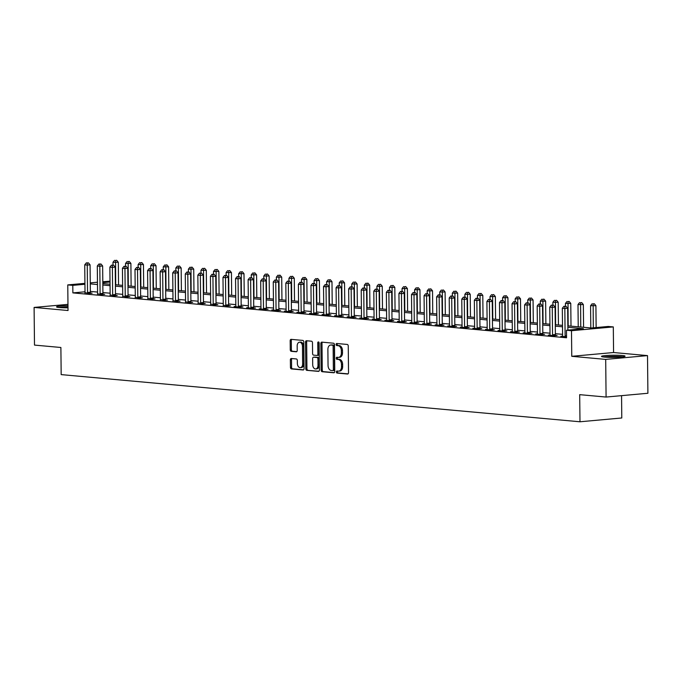 <?xml version="1.0" encoding="UTF-8"?>
<svg xmlns="http://www.w3.org/2000/svg" width="682" height="682" viewBox="0 0 682 682"><rect width="100%" height="100%" fill="white"/><g stroke="black" fill="none" stroke-linecap="round" stroke-linejoin="round"><path stroke-width="1.02" d="M336.371 371.98A1.04 0.691 -95.2 0 0 337.07 373.071L347.556 374.026A1.483 0.98 -95.2 0 0 347.675 374.026A1.483 0.98 -95.2 0 0 348.528 372.636L348.255 346.021A1.483 0.98 -95.2 0 0 347.249 344.453L336.763 343.498A1.04 0.691 -95.2 0 0 336.789 345.569L338.144 345.697A4.748 3.146 -95.2 0 1 341.35 350.71L341.375 352.935A4.748 3.146 -95.2 0 1 338.647 357.377A4.748 3.146 -95.2 0 1 338.263 357.377L336.908 357.249A1.04 0.691 -95.2 0 0 336.934 359.32L338.289 359.448A4.748 3.146 -95.2 0 1 341.494 364.461L341.52 366.686A4.748 3.146 -95.2 0 1 338.792 371.127A4.748 3.146 -95.2 0 1 338.408 371.127L337.053 371.008A1.04 0.691 -95.2 0 0 336.371 371.98M337.769 371.068A1.04 0.691 -95.2 0 0 338.204 372.969L348.059 373.864M337.479 343.566A1.04 0.691 -95.2 0 0 337.914 345.467L339.269 345.595L338.144 345.697M337.624 357.317A1.04 0.691 -95.2 0 0 338.059 359.218L339.414 359.346L338.289 359.448M67.987 305.689A11.799 1.066 -0.6 0 0 56.529 306.874A11.799 1.066 -0.6 0 0 59.513 307.548A11.799 1.066 -0.6 0 0 68.004 307.812M604.465 357.087A11.799 1.066 -0.6 0 0 617.474 357.24A11.799 1.066 -0.6 0 0 625.079 356.166A11.799 1.066 -0.6 0 0 622.095 355.493A11.799 1.066 -0.6 0 0 609.077 355.339A11.799 1.066 -0.6 0 0 601.481 356.413A11.799 1.066 -0.6 0 0 604.465 357.087M291.342 358.502A1.483 0.98 -95.2 0 0 291.223 358.502A1.483 0.98 -95.2 0 0 290.37 359.891L290.455 367.359A1.483 0.98 -95.2 0 0 291.453 368.928L303.098 369.985A1.483 0.98 -95.2 0 0 303.217 369.985A1.483 0.98 -95.2 0 0 304.07 368.595L303.788 341.98A1.483 0.98 -95.2 0 0 302.791 340.412L291.146 339.355A1.483 0.98 -95.2 0 0 291.026 339.355A1.483 0.98 -95.2 0 0 290.174 340.744L290.268 349.764A1.483 0.98 -95.2 0 0 291.274 351.332L296.252 351.784A1.483 0.98 -95.2 0 0 296.372 351.784A1.483 0.98 -95.2 0 0 297.224 350.395L297.182 345.919A3.973 2.626 -95.2 0 1 299.458 342.211A3.973 2.626 -95.2 0 1 302.458 346.405L302.637 363.924A3.973 2.626 -95.2 0 1 300.361 367.641A3.973 2.626 -95.2 0 1 297.361 363.446L297.335 360.522A1.483 0.98 -95.2 0 0 296.329 358.954L291.342 358.502M85.011 291.794L72.872 292.893L72.795 285.366L67.765 284.906L84.926 283.354M606.085 397.052L605.693 359.397L647.508 355.603L647.9 393.267L606.085 397.052L579.691 394.656L579.981 421.774L61.175 374.606L60.886 347.488L34.492 345.092L34.1 307.429L68.029 310.515L67.765 284.906M647.508 355.603L613.57 352.526L571.763 356.311L605.693 359.397M571.763 356.311L571.49 330.702L566.469 330.241L583.417 328.707L567.85 327.292M72.872 292.893L566.546 337.778L566.469 330.241M321.145 370.147A1.483 0.98 -95.2 0 0 322.143 371.716L333.796 372.773A1.483 0.98 -95.2 0 0 333.907 372.773A1.483 0.98 -95.2 0 0 334.76 371.383L334.487 344.768A1.483 0.98 -95.2 0 0 333.481 343.199L321.836 342.142A1.483 0.98 -95.2 0 0 321.716 342.142A1.483 0.98 -95.2 0 0 320.864 343.532L321.145 370.147L322.271 370.045A1.483 0.98 -95.2 0 0 323.277 371.613L334.291 372.619M318.443 371.383L306.798 370.326A1.483 0.98 -95.2 0 1 305.8 368.757L305.519 342.134A1.483 0.98 -95.2 0 1 306.371 340.753A1.483 0.98 -95.2 0 1 306.491 340.753L311.478 341.205A1.483 0.98 -95.2 0 1 312.475 342.773L312.586 353.566A1.483 0.98 -95.2 0 0 313.592 355.134L316.9 355.433A1.483 0.98 -95.2 0 0 317.019 355.433A1.483 0.98 -95.2 0 0 317.872 354.043L317.752 342.807A1.04 0.691 -95.2 0 1 319.133 342.935L319.415 369.994A1.483 0.98 -95.2 0 1 318.562 371.383A1.483 0.98 -95.2 0 1 318.443 371.383L318.682 371.358M67.97 304.368L34.1 307.429M562.59 334.342L555.361 333.686M550.024 333.2L542.795 332.543M537.45 332.057L530.229 331.401M524.884 330.915L517.664 330.258M512.318 329.773L505.089 329.116M499.753 328.63L492.523 327.974M487.178 327.488L479.958 326.823M474.612 326.346L467.392 325.681M462.046 325.195L454.817 324.538M449.481 324.052L442.251 323.396M436.906 322.91L429.686 322.254M424.34 321.768L417.12 321.111M411.775 320.625L404.545 319.969M399.209 319.483L391.98 318.826M386.634 318.341L379.414 317.684M374.068 317.198L366.848 316.542M361.503 316.056L354.273 315.399M348.937 314.913L341.708 314.257M336.362 313.771L329.142 313.115M323.797 312.629L316.576 311.972M311.231 311.486L304.002 310.83M298.656 310.344L291.436 309.688M286.09 309.202L278.87 308.545M273.525 308.059L266.304 307.403M260.959 306.917L253.73 306.261M248.384 305.775L241.164 305.118M235.819 304.632L228.598 303.976M223.253 303.49L216.032 302.834M210.687 302.348L203.458 301.691M198.112 301.205L190.892 300.549M185.547 300.063L178.326 299.407M172.981 298.921L165.76 298.264M160.415 297.778L153.186 297.122M147.841 296.636L140.62 295.979M135.275 295.494L128.054 294.837M122.709 294.351L115.488 293.695M110.143 293.209L102.914 292.552M97.569 292.067L90.348 291.41M562.565 336.132L560.851 336.286L566.537 336.797M549.999 334.981L548.285 335.143L554.313 335.689L557.143 335.433L555.506 335.288M537.425 333.839L535.72 334.001L541.747 334.547L544.577 334.291L542.94 334.146M524.859 332.697L523.145 332.859L529.181 333.404L532.003 333.148L530.366 333.004M512.293 331.554L510.579 331.716L516.615 332.262L519.437 332.006L517.8 331.853M499.727 330.412L498.013 330.574L504.041 331.12L506.871 330.864L505.234 330.71M487.153 329.27L485.448 329.432L491.475 329.977L494.305 329.721L492.668 329.568M474.587 328.127L472.873 328.289L478.909 328.835L481.731 328.579L480.094 328.426M462.021 326.985L460.307 327.147L466.343 327.692L469.165 327.437L467.528 327.283M449.455 325.843L447.742 326.005L453.769 326.55L456.599 326.294L454.962 326.141M436.881 324.7L435.167 324.854L441.203 325.408L444.033 325.152L442.396 324.999M424.315 323.558L422.601 323.711L428.637 324.265L431.459 324.01L429.822 323.856M411.749 322.416L410.035 322.569L416.071 323.123L418.893 322.867L417.256 322.714M399.183 321.273L397.47 321.427L403.497 321.981L406.327 321.725L404.69 321.572M386.609 320.131L384.895 320.284L390.931 320.838L393.761 320.583L392.124 320.429M374.043 318.988L372.329 319.142L378.365 319.696L381.187 319.44L379.55 319.287M361.477 317.846L359.764 318L365.799 318.554L368.621 318.298L366.984 318.144M348.911 316.704L347.198 316.857L353.225 317.411L356.055 317.156L354.418 317.002M336.337 315.561L334.623 315.715L340.659 316.269L343.481 316.013L341.853 315.86M323.771 314.419L322.057 314.572L328.093 315.127L330.915 314.871L329.278 314.717M311.205 313.277L309.492 313.43L315.527 313.984L318.349 313.729L316.712 313.575M298.631 312.134L296.926 312.288L302.953 312.842L305.783 312.586L304.146 312.433M286.065 310.992L284.351 311.145L290.387 311.7L293.209 311.444L291.581 311.29M273.499 309.85L271.786 310.003L277.821 310.557L280.643 310.301L279.006 310.148M260.933 308.707L259.22 308.861L265.255 309.415L268.077 309.159L266.44 309.006M248.359 307.565L246.654 307.718L252.681 308.273L255.511 308.017L253.875 307.863M235.793 306.423L234.079 306.576L240.115 307.13L242.937 306.866L241.309 306.721M223.227 305.28L227.549 305.979L230.371 305.724L228.734 305.579M210.661 304.138L214.983 304.837L217.805 304.581L216.168 304.436M198.087 302.996L202.409 303.695L205.239 303.439L203.603 303.294M185.521 301.853L189.843 302.552L192.665 302.297L191.037 302.152M172.955 300.711L177.277 301.41L180.099 301.154L178.462 301.009M160.389 299.568L164.712 300.268L167.533 300.012L165.897 299.867M147.815 298.426L152.137 299.125L154.967 298.869L153.331 298.725M135.249 297.284L139.571 297.983L142.393 297.727L140.765 297.582M122.683 296.141L127.005 296.841L129.827 296.585L128.19 296.44M110.117 294.999L114.431 295.698L117.261 295.442L115.625 295.297M97.543 293.857L101.865 294.556L104.696 294.3L103.059 294.155M84.977 292.714L89.299 293.413L92.121 293.158L90.493 293.013M579.981 421.774L621.788 417.981L621.558 395.654M102.803 281.734L110.015 281.163M567.842 325.86L591.328 327.991L608.276 326.456L613.306 326.917L571.49 330.702M613.57 352.526L613.306 326.917M90.263 282.868L97.466 282.22M84.935 284.266L72.795 285.366M562.514 326.806L555.284 326.149M549.939 325.664L542.719 325.007M537.373 324.521L530.153 323.865M524.808 323.379L517.578 322.722M512.242 322.236L505.012 321.58M499.667 321.094L492.447 320.438M487.101 319.952L479.881 319.295M474.536 318.809L467.306 318.153M461.97 317.667L454.741 317.011M449.395 316.525L442.175 315.868M436.83 315.382L429.609 314.726M424.264 314.24L417.034 313.584M411.698 313.098L404.469 312.441M399.123 311.955L391.903 311.299M386.558 310.813L379.337 310.157M373.992 309.671L366.763 309.014M361.426 308.528L354.197 307.872M348.852 307.386L341.631 306.73M336.286 306.244L329.065 305.587M323.72 305.101L316.491 304.445M311.145 303.959L303.925 303.302M298.58 302.817L291.359 302.16M286.014 301.674L278.793 301.018M273.448 300.532L266.219 299.875M260.874 299.389L253.653 298.733M248.308 298.247L241.087 297.591M235.742 297.105L228.521 296.448M223.176 295.962L215.947 295.306M210.602 294.82L203.381 294.164M198.036 293.678L190.815 293.013M185.47 292.535L178.249 291.87M172.904 291.385L165.675 290.728M160.33 290.242L153.109 289.586M147.764 289.1L140.543 288.443M135.198 287.957L127.977 287.301M122.632 286.815L115.403 286.159M110.058 285.673L102.837 285.016M97.492 284.53L90.271 283.874M102.82 283.584L110.049 284.241M115.394 284.726L122.615 285.383M127.96 285.869L135.181 286.525M140.526 287.011L147.747 287.668M153.092 288.154L160.321 288.81M165.666 289.296L172.887 289.952M178.232 290.438L185.453 291.095M190.798 291.581L198.019 292.237M203.364 292.723L210.593 293.379M215.938 293.865L223.159 294.522M228.504 295.008L235.725 295.664M241.07 296.15L248.291 296.806M253.636 297.292L260.865 297.949M266.21 298.435L273.431 299.091M278.776 299.577L285.997 300.233M291.342 300.719L298.563 301.376M303.908 301.862L311.137 302.518M316.482 303.004L323.703 303.661M329.048 304.146L336.269 304.803M341.614 305.289L348.834 305.945M354.18 306.431L361.409 307.088M366.754 307.573L373.975 308.23M379.32 308.716L386.541 309.372M391.886 309.858L399.115 310.515M404.452 311.001L411.681 311.657M417.026 312.143L424.247 312.799M429.592 313.285L436.812 313.942M442.158 314.428L449.387 315.084M454.724 315.57L461.953 316.226M467.298 316.712L474.519 317.369M479.864 317.855L487.084 318.511M492.43 318.997L499.659 319.653M504.995 320.139L512.225 320.796M517.57 321.282L524.79 321.938M530.136 322.424L537.356 323.089M542.702 323.575L549.931 324.231M555.267 324.717L562.497 325.374M110.024 281.99L102.811 282.646M339.542 371.025A4.748 3.146 -95.2 0 0 339.917 371.025A4.748 3.146 -95.2 0 0 342.645 366.584L341.52 366.686M339.414 359.346A4.748 3.146 -95.2 0 1 342.628 364.358L342.645 366.584M339.397 357.274A4.748 3.146 -95.2 0 0 339.772 357.274A4.748 3.146 -95.2 0 0 342.5 352.833L341.375 352.935M339.269 345.595A4.748 3.146 -95.2 0 1 342.483 350.608L342.5 352.833M322.467 342.202A1.483 0.98 -95.2 0 0 321.998 343.43L322.271 370.045M332.688 370.607A1.04 0.691 -95.2 0 0 333.362 369.635L333.123 346.268A1.04 0.691 -95.2 0 0 332.415 345.177L330.992 345.041A4.748 3.146 -95.2 0 0 330.608 345.041A4.748 3.146 -95.2 0 0 327.88 349.491L328.051 365.458A4.748 3.146 -95.2 0 0 331.256 370.479L332.688 370.607M332.85 370.59L333.813 370.505A1.04 0.691 -95.2 0 0 334.495 369.533L333.362 369.635M330.608 345.041L331.742 344.939A4.748 3.146 -95.2 0 1 332.117 344.939L333.549 345.075A1.04 0.691 -95.2 0 1 334.248 346.166L334.495 369.533M318.946 371.221L306.798 370.326M307.122 340.804A1.483 0.98 -95.2 0 0 306.653 342.032L306.926 368.655A1.483 0.98 -95.2 0 0 307.932 370.224M317.13 355.416L318.025 355.331A1.483 0.98 -95.2 0 0 318.144 355.331A1.483 0.98 -95.2 0 0 318.997 353.941L318.886 342.705L317.752 342.807M318.954 342.236A1.04 0.691 -95.2 0 0 318.886 342.705M312.706 364.768A3.973 2.626 -95.2 0 0 315.706 368.962A3.973 2.626 -95.2 0 0 317.991 365.245L317.923 359.073A1.483 0.98 -95.2 0 0 316.917 357.504L313.618 357.206A1.483 0.98 -95.2 0 0 313.498 357.206A1.483 0.98 -95.2 0 0 312.646 358.596L312.706 364.768M315.706 368.962L316.832 368.86A3.973 2.626 -95.2 0 0 319.116 365.143L317.991 365.245M314.513 357.121A1.483 0.98 -95.2 0 1 314.624 357.104A1.483 0.98 -95.2 0 1 314.743 357.104L318.051 357.402A1.483 0.98 -95.2 0 1 319.057 358.971L319.116 365.143M300.361 367.641L301.487 367.538A3.973 2.626 -95.2 0 0 303.771 363.821L302.637 363.924M299.458 342.211L300.592 342.108A3.973 2.626 -95.2 0 1 303.592 346.303L303.771 363.821M291.777 339.414A1.483 0.98 -95.2 0 0 291.299 340.642L291.402 349.661A1.483 0.98 -95.2 0 0 292.399 351.23L296.755 351.622M291.973 358.562A1.483 0.98 -95.2 0 0 291.504 359.789L291.581 367.257A1.483 0.98 -95.2 0 0 292.587 368.826L303.601 369.823M596.136 327.556L595.906 305.689L590.569 305.715L590.8 327.94M593.306 327.812L593.152 303.84L594.286 303.737L593.152 303.84M590.569 305.715L592.147 303.746M594.286 303.737L595.906 305.689M567.884 330.114L567.654 308.247L564.832 308.503L565.114 335.919A1.509 0.997 -95.2 0 0 565.199 336.49L565.25 336.686M564.901 306.397L566.034 306.295L563.895 306.303L564.901 306.397L564.832 308.503L562.318 308.273L562.607 335.689A1.509 0.997 -95.2 0 1 562.539 336.243L562.488 336.431M567.654 308.247L566.034 306.295M563.895 306.303L562.318 308.273M583.579 327.283L583.34 304.547L577.995 304.573L578.234 326.797M580.749 327.028L580.587 302.697L581.712 302.595L580.587 302.697M577.995 304.573L579.581 302.603M581.712 302.595L583.34 304.547M571.005 326.141L570.766 303.405L565.429 303.43L565.463 306.244M568.174 325.885L568.021 301.555L569.146 301.453L568.021 301.555M565.429 303.43L567.015 301.461M569.146 301.453L570.766 303.405M558.439 324.999L558.2 302.262L552.863 302.288L552.889 305.101M555.608 324.743L555.446 300.412L556.58 300.31L555.446 300.412M552.863 302.288L554.44 300.319M556.58 300.31L558.2 302.262M552.548 334.777L555.378 334.521L555.088 307.105L552.258 307.36L552.548 334.777A1.509 0.997 -95.2 0 0 552.625 335.348L552.684 335.544M552.335 305.255L553.469 305.152L551.329 305.161L552.335 305.255L552.258 307.36L549.752 307.13L550.033 334.547A1.509 0.997 -95.2 0 1 549.965 335.101L549.922 335.288M555.378 334.521A1.509 0.997 -95.2 0 0 555.455 335.092L555.583 335.578M555.088 307.105L553.469 305.152M551.329 305.161L549.752 307.13M539.982 333.634L542.804 333.379L542.522 305.962L539.692 306.218L539.982 333.634A1.509 0.997 -95.2 0 0 540.059 334.206L540.11 334.402M539.769 304.112L540.894 304.01L538.763 304.019L539.769 304.112L539.692 306.218L537.177 305.988L537.467 333.404A1.509 0.997 -95.2 0 1 537.399 333.958L537.348 334.146M542.804 333.379A1.509 0.997 -95.2 0 0 542.881 333.95L543.017 334.436M542.522 305.962L540.894 304.01M538.763 304.019L537.177 305.988M527.416 332.492L530.238 332.236L529.948 304.82L527.126 305.076L527.416 332.492A1.509 0.997 -95.2 0 0 527.493 333.063L527.544 333.259M527.195 302.97L528.328 302.868L526.197 302.876L527.195 302.97L527.126 305.076L524.611 304.845L524.901 332.262A1.509 0.997 -95.2 0 1 524.833 332.816L524.782 333.004M530.238 332.236A1.509 0.997 -95.2 0 0 530.315 332.807L530.451 333.285M529.948 304.82L528.328 302.868M526.197 302.876L524.611 304.845M545.873 323.856L545.634 301.12L540.297 301.146L540.323 303.959M543.043 323.6L542.881 299.27L544.014 299.168L542.881 299.27M540.297 301.146L541.875 299.176M544.014 299.168L545.634 301.12M514.842 331.35L517.672 331.094L517.382 303.678L514.56 303.933L514.842 331.35A1.509 0.997 -95.2 0 0 514.927 331.921L514.978 332.117M514.629 301.828L515.763 301.725L513.623 301.734L514.629 301.828L514.56 303.933L512.046 303.703L512.335 331.12A1.509 0.997 -95.2 0 1 512.267 331.674L512.216 331.861M517.672 331.094A1.509 0.997 -95.2 0 0 517.749 331.665L517.877 332.143M517.382 303.678L515.763 301.725M513.623 301.734L512.046 303.703M604.61 357.104A10.213 0.921 179.4 0 1 611.225 356.618A10.213 0.921 179.4 0 1 621.967 356.916M622.956 356.797A11.722 1.057 -0.6 0 0 610.919 356.481A11.722 1.057 -0.6 0 0 603.613 357.001M59.658 307.556A10.213 0.921 179.4 0 1 67.995 307.036M67.995 306.9A11.722 1.057 -0.6 0 0 58.661 307.463M533.307 322.714L533.068 299.978L527.723 300.003L527.757 302.817M530.477 322.458L530.315 298.128L531.44 298.025L530.315 298.128M527.723 300.003L529.309 298.034M531.44 298.025L533.068 299.978M520.733 321.572L520.494 298.835L515.157 298.861L515.191 301.674M517.902 321.316L517.749 296.985L518.874 296.883L517.749 296.985M515.157 298.861L516.743 296.892M518.874 296.883L520.494 298.835M508.167 320.429L507.928 297.693L502.591 297.719L502.617 300.532M505.336 320.173L505.174 295.843L506.308 295.741L505.174 295.843M502.591 297.719L504.168 295.749M506.308 295.741L507.928 297.693M495.601 319.287L495.362 296.551L490.026 296.576L490.051 299.389M492.771 319.031L492.609 294.701L493.742 294.598L492.609 294.701M490.026 296.576L491.603 294.607M493.742 294.598L495.362 296.551M483.035 318.144L482.796 295.4L477.451 295.434L477.485 298.247M480.205 317.889L480.043 293.558L481.168 293.456L480.043 293.558M477.451 295.434L479.037 293.465M481.168 293.456L482.796 295.4M502.276 330.207L505.098 329.952L504.816 302.535L501.986 302.791L502.276 330.207A1.509 0.997 -95.2 0 0 502.353 330.779L502.412 330.966M502.063 300.685L503.197 300.583L501.057 300.592L502.063 300.685L501.986 302.791L499.48 302.561L499.761 329.977A1.509 0.997 -95.2 0 1 499.693 330.531L499.65 330.719M505.098 329.952A1.509 0.997 -95.2 0 0 505.183 330.523L505.311 331M504.816 302.535L503.197 300.583M501.057 300.592L499.48 302.561M489.71 329.065L492.532 328.809L492.251 301.393L489.42 301.649L489.71 329.065A1.509 0.997 -95.2 0 0 489.787 329.636L489.838 329.824M489.497 299.543L490.622 299.441L488.491 299.449L489.497 299.543L489.42 301.649L486.905 301.418L487.195 328.835A1.509 0.997 -95.2 0 1 487.127 329.389L487.076 329.577M492.532 328.809A1.509 0.997 -95.2 0 0 492.609 329.38L492.745 329.858M492.251 301.393L490.622 299.441M488.491 299.449L486.905 301.418M477.144 327.923L479.966 327.667L479.676 300.25L476.854 300.506L477.144 327.923A1.509 0.997 -95.2 0 0 477.221 328.494L477.272 328.681M476.923 298.401L478.056 298.298L475.925 298.307L476.923 298.401L476.854 300.506L474.34 300.276L474.629 327.692A1.509 0.997 -95.2 0 1 474.561 328.247L474.51 328.434M479.966 327.667A1.509 0.997 -95.2 0 0 480.043 328.23L480.179 328.715M479.676 300.25L478.056 298.298M475.925 298.307L474.34 300.276M464.57 326.78L467.4 326.525L467.11 299.108L464.289 299.364L464.57 326.78A1.509 0.997 -95.2 0 0 464.655 327.343L464.706 327.539M464.357 297.258L465.491 297.156L463.351 297.164L464.357 297.258L464.289 299.364L461.774 299.134L462.055 326.55A1.509 0.997 -95.2 0 1 461.995 327.104L461.944 327.292M467.4 326.525A1.509 0.997 -95.2 0 0 467.477 327.087L467.605 327.573M467.11 299.108L465.491 297.156M463.351 297.164L461.774 299.134M452.004 325.638L454.826 325.382L454.544 297.966L451.714 298.222L452.004 325.638A1.509 0.997 -95.2 0 0 452.081 326.201L452.14 326.397M451.791 296.116L452.925 296.014L450.785 296.022L451.791 296.116L451.714 298.222L449.208 297.991L449.489 325.408A1.509 0.997 -95.2 0 1 449.421 325.962L449.378 326.149M454.826 325.382A1.509 0.997 -95.2 0 0 454.911 325.945L455.039 326.431M454.544 297.966L452.925 296.014M450.785 296.022L449.208 297.991M470.461 317.002L470.222 294.257L464.885 294.292L464.919 297.105M467.63 316.746L467.477 292.416L468.602 292.314L467.477 292.416M464.885 294.292L466.471 292.322M468.602 292.314L470.222 294.257M439.438 324.496L442.26 324.24L441.979 296.823L439.148 297.079L439.438 324.496A1.509 0.997 -95.2 0 0 439.515 325.058L439.566 325.254M439.225 294.974L440.35 294.871L438.219 294.88L439.225 294.974L439.148 297.079L436.633 296.849L436.923 324.265A1.509 0.997 -95.2 0 1 436.855 324.82L436.804 325.007M442.26 324.24A1.509 0.997 -95.2 0 0 442.337 324.803L442.473 325.288M441.979 296.823L440.35 294.871M438.219 294.88L436.633 296.849M457.895 315.86L457.656 293.115L452.319 293.149L452.345 295.962M455.064 315.604L454.903 291.274L456.036 291.171L454.903 291.274M452.319 293.149L453.897 291.18M456.036 291.171L457.656 293.115M426.872 323.353L429.694 323.098L429.404 295.681L426.582 295.937L426.872 323.353A1.509 0.997 -95.2 0 0 426.949 323.916L427 324.112M426.651 293.831L427.785 293.729L425.645 293.737L426.651 293.831L426.582 295.937L424.068 295.707L424.357 323.123A1.509 0.997 -95.2 0 1 424.289 323.677L424.238 323.865M429.694 323.098A1.509 0.997 -95.2 0 0 429.771 323.66L429.907 324.146M429.404 295.681L427.785 293.729M425.645 293.737L424.068 295.707M445.329 314.717L445.09 291.973L439.754 292.007L439.779 294.82M442.499 314.462L442.337 290.131L443.471 290.029L442.337 290.131M439.754 292.007L441.331 290.038M443.471 290.029L445.09 291.973M414.298 322.211L417.128 321.955L416.838 294.539L414.017 294.795L414.298 322.211A1.509 0.997 -95.2 0 0 414.383 322.774L414.434 322.97M414.085 292.689L415.219 292.587L413.079 292.595L414.085 292.689L414.017 294.795L411.502 294.564L411.783 321.981A1.509 0.997 -95.2 0 1 411.723 322.535L411.672 322.722M417.128 321.955A1.509 0.997 -95.2 0 0 417.205 322.518L417.333 323.004M416.838 294.539L415.219 292.587M413.079 292.595L411.502 294.564M432.763 313.575L432.524 290.83L427.179 290.864L427.213 293.678M429.933 313.319L429.771 288.989L430.896 288.887L429.771 288.989M427.179 290.864L428.765 288.895M430.896 288.887L432.524 290.83M401.732 321.069L404.554 320.813L404.273 293.396L401.442 293.652L401.732 321.069A1.509 0.997 -95.2 0 0 401.809 321.631L401.868 321.827M401.519 291.546L402.644 291.444L400.513 291.453L401.519 291.546L401.442 293.652L398.936 293.422L399.217 320.838A1.509 0.997 -95.2 0 1 399.149 321.393L399.106 321.58M404.554 320.813A1.509 0.997 -95.2 0 0 404.639 321.375L404.767 321.861M404.273 293.396L402.644 291.444M400.513 291.453L398.936 293.422M420.189 312.433L419.95 289.688L414.613 289.722L414.647 292.535M417.358 312.177L417.205 287.847L418.33 287.744L417.205 287.847M414.613 289.722L416.199 287.753M418.33 287.744L419.95 289.688M389.166 319.926L391.988 319.67L391.707 292.254L388.876 292.51L389.166 319.926A1.509 0.997 -95.2 0 0 389.243 320.489L389.294 320.685M388.953 290.404L390.078 290.302L387.947 290.31L388.953 290.404L388.876 292.51L386.362 292.28L386.651 319.696A1.509 0.997 -95.2 0 1 386.583 320.25L386.532 320.438M391.988 319.67A1.509 0.997 -95.2 0 0 392.065 320.233L392.201 320.719M391.707 292.254L390.078 290.302M387.947 290.31L386.362 292.28M407.623 311.29L407.384 288.546L402.048 288.58L402.073 291.393M404.793 311.035L404.631 286.704L405.764 286.602L404.631 286.704M402.048 288.58L403.625 286.611M405.764 286.602L407.384 288.546M376.6 318.784L379.422 318.528L379.132 291.112L376.311 291.367L376.6 318.784A1.509 0.997 -95.2 0 0 376.677 319.347L376.728 319.543M376.379 289.262L377.513 289.159L375.373 289.168L376.379 289.262L376.311 291.367L373.796 291.137L374.086 318.554A1.509 0.997 -95.2 0 1 374.017 319.108L373.966 319.295M379.422 318.528A1.509 0.997 -95.2 0 0 379.499 319.091L379.635 319.577M379.132 291.112L377.513 289.159M375.373 289.168L373.796 291.137M395.057 310.148L394.818 287.403L389.482 287.437L389.507 290.251M392.227 309.892L392.065 285.562L393.199 285.46L392.065 285.562M389.482 287.437L391.059 285.468M393.199 285.46L394.818 287.403M382.491 309.006L382.252 286.261L376.907 286.295L376.941 289.108M379.661 308.75L379.499 284.42L380.624 284.317L379.499 284.42M376.907 286.295L378.493 284.326M380.624 284.317L382.252 286.261M369.917 307.863L369.678 285.119L364.341 285.153L364.376 287.966M367.087 307.608L366.933 283.277L368.058 283.175L366.933 283.277M364.341 285.153L365.927 283.183M368.058 283.175L369.678 285.119M357.351 306.721L357.112 283.976L351.776 284.002L351.801 286.824M354.521 306.465L354.359 282.135L355.493 282.033L354.359 282.135M351.776 284.002L353.353 282.041M355.493 282.033L357.112 283.976M344.785 305.579L344.546 282.834L339.21 282.86L339.235 285.681M341.955 305.323L341.793 280.993L342.927 280.89L341.793 280.993M339.21 282.86L340.787 280.899M342.927 280.89L344.546 282.834M332.219 304.436L331.981 281.692L326.635 281.717L326.669 284.539M329.389 304.181L329.227 279.842L330.352 279.739L329.227 279.842M326.635 281.717L328.221 279.756M330.352 279.739L331.981 281.692M319.645 303.294L319.406 280.549L314.07 280.575L314.104 283.397M316.815 303.038L316.661 278.699L317.786 278.597L316.661 278.699M314.07 280.575L315.655 278.614M317.786 278.597L319.406 280.549M307.079 302.152L306.84 279.407L301.504 279.432L301.529 282.254M304.249 301.896L304.087 277.557L305.221 277.455L304.087 277.557M301.504 279.432L303.081 277.472M305.221 277.455L306.84 279.407M294.513 301.009L294.274 278.265L288.938 278.29L288.963 281.112M291.683 300.753L291.521 276.415L292.655 276.312L291.521 276.415M288.938 278.29L290.515 276.329M292.655 276.312L294.274 278.265M281.947 299.867L281.709 277.122L276.363 277.148L276.398 279.97M279.117 299.611L278.955 275.272L280.08 275.17L278.955 275.272M276.363 277.148L277.949 275.187M280.08 275.17L281.709 277.122M269.373 298.725L269.134 275.98L263.798 276.005L263.832 278.819M266.543 298.469L266.389 274.13L267.514 274.028L266.389 274.13M263.798 276.005L265.383 274.045M267.514 274.028L269.134 275.98M256.807 297.582L256.568 274.837L251.232 274.863L251.257 277.676M253.977 297.326L253.815 272.988L254.949 272.885L253.815 272.988M251.232 274.863L252.809 272.902M254.949 272.885L256.568 274.837M244.241 296.44L244.003 273.695L238.666 273.721L238.691 276.534M241.411 296.184L241.249 271.845L242.383 271.743L241.249 271.845M238.666 273.721L240.243 271.76M242.383 271.743L244.003 273.695M231.675 295.297L231.437 272.553L226.092 272.578L226.126 275.392M228.837 295.042L228.683 270.703L229.808 270.601L228.683 270.703M226.092 272.578L227.677 270.618M229.808 270.601L231.437 272.553M219.101 294.155L218.862 271.41L213.526 271.436L213.56 274.249M216.271 293.899L216.109 269.56L217.243 269.458L216.109 269.56M213.526 271.436L215.111 269.475M217.243 269.458L218.862 271.41M206.535 293.013L206.296 270.268L200.96 270.294L200.985 273.107M203.705 292.757L203.543 268.418L204.677 268.316L203.543 268.418M200.96 270.294L202.537 268.333M204.677 268.316L206.296 270.268M193.969 291.87L193.731 269.126L188.394 269.151L188.42 271.965M191.139 291.615L190.977 267.276L192.111 267.173L190.977 267.276M188.394 269.151L189.971 267.191M192.111 267.173L193.731 269.126M181.395 290.728L181.165 267.983L175.82 268.009L175.854 270.822M178.565 290.472L178.411 266.133L179.536 266.031L178.411 266.133M175.82 268.009L177.405 266.048M179.536 266.031L181.165 267.983M364.026 317.642L366.856 317.386L366.566 289.969L363.745 290.225L364.026 317.642A1.509 0.997 -95.2 0 0 364.111 318.204L364.162 318.4M363.813 288.119L364.947 288.017L362.807 288.026L363.813 288.119L363.745 290.225L361.23 289.995L361.511 317.411A1.509 0.997 -95.2 0 1 361.451 317.965L361.4 318.153M366.856 317.386A1.509 0.997 -95.2 0 0 366.933 317.948L367.061 318.434M366.566 289.969L364.947 288.017M362.807 288.026L361.23 289.995M351.46 316.499L354.282 316.243L354.001 288.818L351.17 289.074L351.46 316.499A1.509 0.997 -95.2 0 0 351.537 317.062L351.588 317.258M351.247 286.977L352.372 286.875L350.241 286.883L351.247 286.977L351.17 289.074L348.655 288.853L348.945 316.269A1.509 0.997 -95.2 0 1 348.877 316.823L348.834 317.011M354.282 316.243A1.509 0.997 -95.2 0 0 354.367 316.806L354.495 317.292M354.001 288.818L352.372 286.875M350.241 286.883L348.655 288.853M338.894 315.357L341.716 315.101L341.426 287.676L338.604 287.932L338.894 315.357A1.509 0.997 -95.2 0 0 338.971 315.919L339.022 316.116M338.681 285.835L339.807 285.732L337.675 285.741L338.681 285.835L338.604 287.932L336.09 287.71L336.379 315.127A1.509 0.997 -95.2 0 1 336.311 315.681L336.26 315.868M341.716 315.101A1.509 0.997 -95.2 0 0 341.793 315.664L341.929 316.15M341.426 287.676L339.807 285.732M337.675 285.741L336.09 287.71M326.328 314.214L329.15 313.959L328.86 286.534L326.039 286.79L326.328 314.214A1.509 0.997 -95.2 0 0 326.405 314.777L326.456 314.973M326.107 284.692L327.241 284.59L325.101 284.599L326.107 284.692L326.039 286.79L323.524 286.568L323.814 313.984A1.509 0.997 -95.2 0 1 323.745 314.538L323.694 314.726M329.15 313.959A1.509 0.997 -95.2 0 0 329.227 314.521L329.363 315.007M328.86 286.534L327.241 284.59M325.101 284.599L323.524 286.568M313.754 313.072L316.584 312.808L316.295 285.391L313.473 285.647L313.754 313.072A1.509 0.997 -95.2 0 0 313.831 313.635L313.891 313.831M313.541 283.55L314.675 283.448L312.535 283.456L313.541 283.55L313.473 285.647L310.958 285.426L311.239 312.842A1.509 0.997 -95.2 0 1 311.18 313.396L311.128 313.584M316.584 312.808A1.509 0.997 -95.2 0 0 316.661 313.379L316.789 313.865M316.295 285.391L314.675 283.448M312.535 283.456L310.958 285.426M301.188 311.921L304.01 311.665L303.729 284.249L300.898 284.505L301.188 311.921A1.509 0.997 -95.2 0 0 301.265 312.492L301.316 312.688M300.975 282.408L302.1 282.305L299.969 282.314L300.975 282.408L300.898 284.505L298.384 284.283L298.673 311.7A1.509 0.997 -95.2 0 1 298.605 312.254L298.563 312.441M304.01 311.665A1.509 0.997 -95.2 0 0 304.095 312.237L304.223 312.723M303.729 284.249L302.1 282.305M299.969 282.314L298.384 284.283M288.622 310.779L291.444 310.523L291.154 283.107L288.333 283.362L288.622 310.779A1.509 0.997 -95.2 0 0 288.699 311.35L288.75 311.546M288.409 281.265L289.535 281.163L287.403 281.172L288.409 281.265L288.333 283.362L285.818 283.141L286.108 310.557A1.509 0.997 -95.2 0 1 286.039 311.111L285.988 311.299M291.444 310.523A1.509 0.997 -95.2 0 0 291.521 311.094L291.657 311.58M291.154 283.107L289.535 281.163M287.403 281.172L285.818 283.141M276.048 309.637L278.878 309.381L278.588 281.964L275.767 282.22L276.048 309.637A1.509 0.997 -95.2 0 0 276.133 310.208L276.184 310.404M275.835 280.123L276.969 280.021L274.829 280.029L275.835 280.123L275.767 282.22L273.252 281.998L273.542 309.415A1.509 0.997 -95.2 0 1 273.473 309.969L273.422 310.157M278.878 309.381A1.509 0.997 -95.2 0 0 278.955 309.952L279.091 310.438M278.588 281.964L276.969 280.021M274.829 280.029L273.252 281.998M263.482 308.494L266.312 308.238L266.023 280.822L263.201 281.078L263.482 308.494A1.509 0.997 -95.2 0 0 263.559 309.065L263.619 309.261M263.269 278.981L264.403 278.878L262.263 278.887L263.269 278.981L263.201 281.078L260.686 280.856L260.967 308.273A1.509 0.997 -95.2 0 1 260.908 308.827L260.856 309.014M266.312 308.238A1.509 0.997 -95.2 0 0 266.389 308.81L266.517 309.296M266.023 280.822L264.403 278.878M262.263 278.887L260.686 280.856M250.916 307.352L253.738 307.096L253.457 279.68L250.626 279.935L250.916 307.352A1.509 0.997 -95.2 0 0 250.993 307.923L251.044 308.119M250.703 277.838L251.828 277.736L249.697 277.745L250.703 277.838L250.626 279.935L248.112 279.714L248.401 307.13A1.509 0.997 -95.2 0 1 248.333 307.684L248.291 307.872M253.738 307.096A1.509 0.997 -95.2 0 0 253.823 307.667L253.951 308.153M253.457 279.68L251.828 277.736M249.697 277.745L248.112 279.714M238.35 306.209L241.172 305.954L240.882 278.537L238.061 278.793L238.35 306.209A1.509 0.997 -95.2 0 0 238.427 306.781L238.478 306.977M238.137 276.696L239.263 276.594L237.131 276.602L238.137 276.696L238.061 278.793L235.546 278.571L235.836 305.988A1.509 0.997 -95.2 0 1 235.767 306.542L235.716 306.73M241.172 305.954A1.509 0.997 -95.2 0 0 241.249 306.525L241.385 307.011M240.882 278.537L239.263 276.594M237.131 276.602L235.546 278.571M225.776 305.067L228.606 304.811L228.317 277.395L225.495 277.651L225.776 305.067A1.509 0.997 -95.2 0 0 225.861 305.638L225.913 305.834M225.563 275.554L226.697 275.451L224.557 275.46L225.563 275.554L225.495 277.651L222.98 277.421L223.27 304.845A1.509 0.997 -95.2 0 1 223.202 305.4L223.15 305.587M228.606 304.811A1.509 0.997 -95.2 0 0 228.683 305.383L228.82 305.868M228.317 277.395L226.697 275.451M224.557 275.46L222.98 277.421M213.21 303.925L216.041 303.669L215.751 276.253L212.929 276.508L213.21 303.925A1.509 0.997 -95.2 0 0 213.287 304.496L213.347 304.692M212.997 274.411L214.131 274.309L211.991 274.317L212.997 274.411L212.929 276.508L210.414 276.278L210.695 303.703A1.509 0.997 -95.2 0 1 210.636 304.257L210.585 304.445M216.041 303.669A1.509 0.997 -95.2 0 0 216.117 304.24L216.245 304.726M215.751 276.253L214.131 274.309M211.991 274.317L210.414 276.278M200.644 302.782L203.466 302.527L203.185 275.11L200.355 275.366L200.644 302.782A1.509 0.997 -95.2 0 0 200.721 303.354L200.772 303.55M200.431 273.26L201.557 273.158L199.425 273.175L200.431 273.26L200.355 275.366L197.84 275.136L198.13 302.561A1.509 0.997 -95.2 0 1 198.061 303.115L198.01 303.302M203.466 302.527A1.509 0.997 -95.2 0 0 203.551 303.098L203.679 303.584M203.185 275.11L201.557 273.158M199.425 273.175L197.84 275.136M188.079 301.64L190.9 301.384L190.61 273.968L187.789 274.224L188.079 301.64A1.509 0.997 -95.2 0 0 188.155 302.211L188.206 302.407M187.865 272.118L188.991 272.016L186.859 272.033L187.865 272.118L187.789 274.224L185.274 273.993L185.564 301.41A1.509 0.997 -95.2 0 1 185.495 301.973L185.444 302.16M190.9 301.384A1.509 0.997 -95.2 0 0 190.977 301.956L191.113 302.441M190.61 273.968L188.991 272.016M186.859 272.033L185.274 273.993M175.504 300.498L178.334 300.242L178.045 272.826L175.223 273.081L175.504 300.498A1.509 0.997 -95.2 0 0 175.589 301.069L175.641 301.265M175.291 270.976L176.425 270.873L174.285 270.89L175.291 270.976L175.223 273.081L172.708 272.851L172.998 300.268A1.509 0.997 -95.2 0 1 172.93 300.83L172.878 301.018M178.334 300.242A1.509 0.997 -95.2 0 0 178.411 300.813L178.548 301.299M178.045 272.826L176.425 270.873M174.285 270.89L172.708 272.851M162.938 299.355L165.769 299.1L165.479 271.683L162.657 271.939L162.938 299.355A1.509 0.997 -95.2 0 0 163.015 299.927L163.075 300.123M162.725 269.833L163.859 269.731L161.719 269.748L162.725 269.833L162.657 271.939L160.142 271.709L160.423 299.125A1.509 0.997 -95.2 0 1 160.364 299.688L160.313 299.867M165.769 299.1A1.509 0.997 -95.2 0 0 165.845 299.671L165.973 300.157M165.479 271.683L163.859 269.731M161.719 269.748L160.142 271.709M150.372 298.213L153.194 297.957L152.913 270.541L150.083 270.797L150.372 298.213A1.509 0.997 -95.2 0 0 150.449 298.784L150.5 298.98M150.159 268.691L151.285 268.589L149.153 268.606L150.159 268.691L150.083 270.797L147.568 270.566L147.858 297.983A1.509 0.997 -95.2 0 1 147.789 298.546L147.738 298.725M153.194 297.957A1.509 0.997 -95.2 0 0 153.28 298.528L153.407 299.014M152.913 270.541L151.285 268.589M149.153 268.606L147.568 270.566M168.829 289.586L168.59 266.841L163.254 266.867L163.288 269.68M165.999 289.321L165.837 264.991L166.971 264.889L165.837 264.991M163.254 266.867L164.839 264.906M166.971 264.889L168.59 266.841M137.807 297.071L140.628 296.815L140.339 269.399L137.517 269.654L137.807 297.071A1.509 0.997 -95.2 0 0 137.883 297.642L137.935 297.838M137.594 267.549L138.719 267.446L136.588 267.463L137.594 267.549L137.517 269.654L135.002 269.424L135.292 296.841A1.509 0.997 -95.2 0 1 135.224 297.403L135.172 297.582M140.628 296.815A1.509 0.997 -95.2 0 0 140.705 297.386L140.842 297.872M140.339 269.399L138.719 267.446M136.588 267.463L135.002 269.424M156.263 288.443L156.025 265.699L150.688 265.724L150.713 268.538M153.433 288.179L153.271 263.849L154.405 263.746L153.271 263.849M150.688 265.724L152.265 263.755M154.405 263.746L156.025 265.699M125.232 295.928L128.063 295.673L127.773 268.256L124.951 268.512L125.232 295.928A1.509 0.997 -95.2 0 0 125.318 296.5L125.369 296.696M125.019 266.406L126.153 266.304L124.013 266.321L125.019 266.406L124.951 268.512L122.436 268.282L122.726 295.698A1.509 0.997 -95.2 0 1 122.658 296.261L122.607 296.44M128.063 295.673A1.509 0.997 -95.2 0 0 128.139 296.244L128.276 296.73M127.773 268.256L126.153 266.304M124.013 266.321L122.436 268.282M143.697 287.301L143.459 264.556L138.122 264.582L138.148 267.395M140.867 287.037L140.705 262.706L141.839 262.604L140.705 262.706M138.122 264.582L139.699 262.613M141.839 262.604L143.459 264.556M112.666 294.786L115.497 294.53L115.207 267.114L112.377 267.37L112.666 294.786A1.509 0.997 -95.2 0 0 112.743 295.357L112.803 295.553M112.453 265.264L113.587 265.162L111.447 265.179L112.453 265.264L112.377 267.37L109.87 267.139L110.152 294.556A1.509 0.997 -95.2 0 1 110.083 295.118L110.041 295.297M115.497 294.53A1.509 0.997 -95.2 0 0 115.573 295.101L115.701 295.587M115.207 267.114L113.587 265.162M111.447 265.179L109.87 267.139M131.123 286.159L130.893 263.414L125.548 263.44L125.582 266.253M128.293 285.894L128.139 261.564L129.265 261.462L128.139 261.564M125.548 263.44L127.133 261.47M129.265 261.462L130.893 263.414M100.101 293.644L102.922 293.388L102.641 265.971L99.811 266.227L100.101 293.644A1.509 0.997 -95.2 0 0 100.177 294.215L100.228 294.411M99.887 264.122L101.013 264.019L98.881 264.036L99.887 264.122L99.811 266.227L97.296 265.997L97.586 293.413A1.509 0.997 -95.2 0 1 97.517 293.976L97.466 294.155M102.922 293.388A1.509 0.997 -95.2 0 0 103.008 293.959L103.135 294.445M102.641 265.971L101.013 264.019M98.881 264.036L97.296 265.997M118.557 285.016L118.318 262.272L112.982 262.297L113.007 265.11M115.727 284.752L115.565 260.422L116.699 260.319L115.565 260.422M112.982 262.297L114.559 260.328M116.699 260.319L118.318 262.272M87.535 292.501L90.356 292.246L90.067 264.829L87.245 265.085L87.535 292.501A1.509 0.997 -95.2 0 0 87.611 293.072L87.663 293.269M87.322 262.979L88.447 262.877L86.316 262.894L87.322 262.979L87.245 265.085L84.73 264.855L85.02 292.271A1.509 0.997 -95.2 0 1 84.952 292.834L84.9 293.013M90.356 292.246A1.509 0.997 -95.2 0 0 90.433 292.817L90.57 293.303M90.067 264.829L88.447 262.877M86.316 262.894L84.73 264.855M338.204 372.969L337.07 373.071M337.914 345.467L336.789 345.569M338.059 359.218L336.934 359.32M342.628 364.358L341.494 364.461M342.483 350.608L341.35 350.71M321.998 343.43L320.864 343.532M323.277 371.613L322.143 371.716M334.248 346.166L333.123 346.268M333.549 345.075L332.415 345.177M332.117 344.939L330.992 345.041M306.926 368.655L305.8 368.757M306.653 342.032L305.519 342.134M318.997 353.941L317.872 354.043M319.057 358.971L317.923 359.073M318.051 357.402L316.917 357.504M314.743 357.104L313.618 357.206M303.592 346.303L302.458 346.405M292.399 351.23L291.274 351.332M291.402 349.661L290.268 349.764M291.299 340.642L290.174 340.744M292.587 368.826L291.453 368.928M291.581 367.257L290.455 367.359M291.504 359.789L290.37 359.891M565.114 335.919L566.52 335.791M565.199 336.49L566.529 336.362M552.625 335.348L555.455 335.092M540.059 334.206L542.881 333.95M527.493 333.063L530.315 332.807M514.927 331.921L517.749 331.665M502.353 330.779L505.183 330.523M489.787 329.636L492.609 329.38M477.221 328.494L480.043 328.23M464.655 327.343L467.477 327.087M452.081 326.201L454.911 325.945M439.515 325.058L442.337 324.803M426.949 323.916L429.771 323.66M414.383 322.774L417.205 322.518M401.809 321.631L404.639 321.375M389.243 320.489L392.065 320.233M376.677 319.347L379.499 319.091M364.111 318.204L366.933 317.948M351.537 317.062L354.367 316.806M338.971 315.919L341.793 315.664M326.405 314.777L329.227 314.521M313.831 313.635L316.661 313.379M301.265 312.492L304.095 312.237M288.699 311.35L291.521 311.094M276.133 310.208L278.955 309.952M263.559 309.065L266.389 308.81M250.993 307.923L253.823 307.667M238.427 306.781L241.249 306.525M225.861 305.638L228.683 305.383M213.287 304.496L216.117 304.24M200.721 303.354L203.551 303.098M188.155 302.211L190.977 301.956M175.589 301.069L178.411 300.813M163.015 299.927L165.845 299.671M150.449 298.784L153.28 298.528M137.883 297.642L140.705 297.386M125.318 296.5L128.139 296.244M112.743 295.357L115.573 295.101M100.177 294.215L103.008 293.959M87.611 293.072L90.433 292.817M339.917 371.025L338.792 371.127M339.772 357.274L338.647 357.377M333.899 370.505L332.765 370.607M318.144 355.331L317.019 355.433M314.624 357.104L313.498 357.206"/></g></svg>
